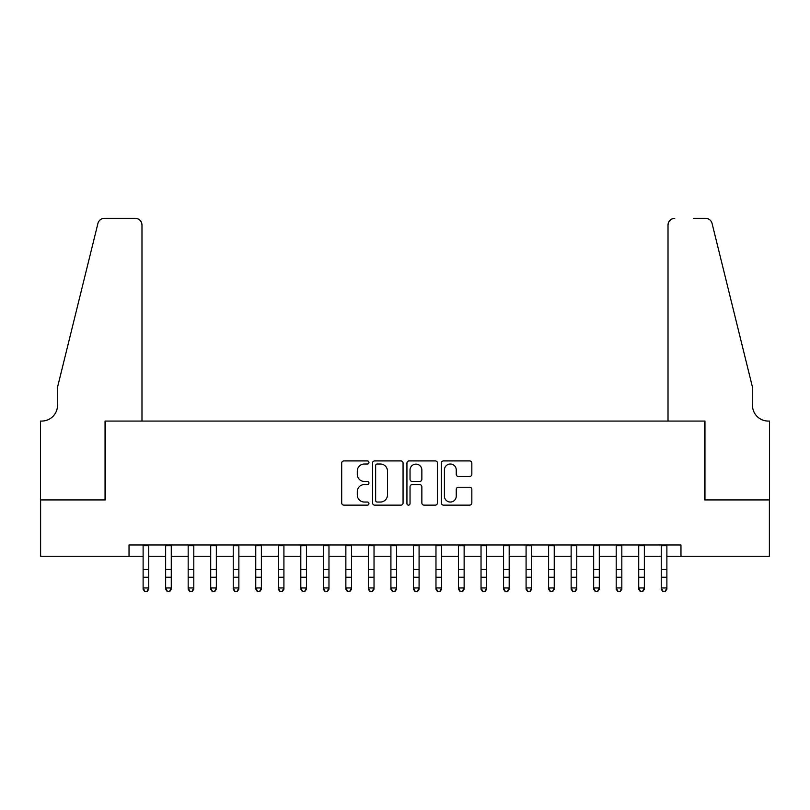 <?xml version="1.0" encoding="UTF-8"?>
<svg xmlns="http://www.w3.org/2000/svg" width="810" height="810" viewBox="0 0 810 810"><rect width="100%" height="100%" fill="white"/><g stroke="black" fill="none" stroke-linecap="round" stroke-linejoin="round"><path stroke-width="1.21" d="M368.955 462.459A1.549 1.549 0 0 0 367.406 460.91L343.916 460.91A2.207 2.207 0 0 0 341.699 463.117L341.699 502.919A2.207 2.207 0 0 0 343.916 505.136L367.406 505.136A1.549 1.549 0 0 0 368.955 503.587A1.549 1.549 0 0 0 367.406 502.038L364.368 502.038A7.077 7.077 0 0 1 357.291 494.961L357.291 491.65A7.077 7.077 0 0 1 364.368 484.572L367.406 484.572A1.549 1.549 0 0 0 368.955 483.023A1.549 1.549 0 0 0 367.406 481.474L364.368 481.474A7.077 7.077 0 0 1 357.291 474.397L357.291 471.076A7.077 7.077 0 0 1 364.368 464.008L367.406 464.008A1.549 1.549 0 0 0 368.955 462.459M469.628 476.503A2.207 2.207 0 0 0 471.835 474.285L471.835 463.117A2.207 2.207 0 0 0 469.628 460.91L443.536 460.91A2.207 2.207 0 0 0 441.318 463.117L441.318 502.919A2.207 2.207 0 0 0 443.536 505.136L469.628 505.136A2.207 2.207 0 0 0 471.835 502.919L471.835 489.432A2.207 2.207 0 0 0 469.628 487.225L458.46 487.225A2.207 2.207 0 0 0 456.243 489.432L456.243 496.125A5.913 5.913 0 0 1 450.33 502.038A5.913 5.913 0 0 1 444.417 496.125L444.417 469.921A5.913 5.913 0 0 1 450.33 464.008A5.913 5.913 0 0 1 456.243 469.921L456.243 474.285A2.207 2.207 0 0 0 458.46 476.503L469.628 476.503M129.033 556.237L40.611 556.237L40.611 499.922L105.381 499.922L105.381 421.068L704.619 421.068L704.619 499.922L769.389 499.922L769.389 556.237L680.967 556.237L680.967 544.968L129.033 544.968L129.033 556.237L143.117 556.237M403.066 463.117A2.207 2.207 0 0 0 400.859 460.91L374.757 460.91A2.207 2.207 0 0 0 372.549 463.117L372.549 502.919A2.207 2.207 0 0 0 374.757 505.136L400.859 505.136A2.207 2.207 0 0 0 403.066 502.919L403.066 463.117M409.141 460.91L435.243 460.91A2.207 2.207 0 0 1 437.451 463.117L437.451 502.919A2.207 2.207 0 0 1 435.243 505.136L424.075 505.136A2.207 2.207 0 0 1 421.858 502.919L421.858 486.78A2.207 2.207 0 0 0 419.651 484.572L412.239 484.572A2.207 2.207 0 0 0 410.032 486.78L410.032 503.587A1.549 1.549 0 0 1 408.483 505.136A1.549 1.549 0 0 1 406.934 503.587L406.934 463.117A2.207 2.207 0 0 1 409.141 460.91M148.746 556.237L165.645 556.237M171.274 556.237L188.173 556.237M193.803 556.237L210.701 556.237M216.331 556.237L233.229 556.237M238.859 556.237L255.757 556.237M261.387 556.237L278.286 556.237M283.915 556.237L300.814 556.237M306.443 556.237L323.332 556.237M328.971 556.237L345.86 556.237M351.5 556.237L368.388 556.237M374.028 556.237L390.916 556.237M396.556 556.237L413.444 556.237M419.084 556.237L435.972 556.237M441.612 556.237L458.5 556.237M464.14 556.237L481.029 556.237M486.668 556.237L503.557 556.237M509.186 556.237L526.085 556.237M531.714 556.237L548.613 556.237M554.242 556.237L571.141 556.237M576.771 556.237L593.669 556.237M599.299 556.237L616.197 556.237M621.827 556.237L638.726 556.237M644.355 556.237L661.254 556.237M666.883 556.237L680.967 556.237M377.197 464.008A1.549 1.549 0 0 0 375.648 465.548L375.648 500.489A1.549 1.549 0 0 0 377.197 502.038L380.396 502.038A7.077 7.077 0 0 0 387.474 494.961L387.474 471.076A7.077 7.077 0 0 0 380.396 464.008L377.197 464.008M421.858 470.033A5.913 5.913 0 0 0 415.945 464.12A5.913 5.913 0 0 0 410.032 470.033L410.032 479.267A2.207 2.207 0 0 0 412.239 481.474L419.651 481.474A2.207 2.207 0 0 0 421.858 479.267L421.858 470.033M148.746 544.968L148.746 589.204L147.055 591.685L144.808 591.178L147.055 591.685M143.117 544.968L143.117 587.949L148.746 587.949L147.055 591.178M144.808 591.685L143.117 589.204L143.117 587.949L144.808 591.178M141.983 421.068L141.983 225.079A6.753 6.753 0 0 0 135.23 218.315L104.48 218.315A6.753 6.753 0 0 0 97.919 223.459L57.51 387.281L57.51 405.304A15.765 15.765 0 0 1 41.735 421.068L40.5 421.068L40.5 499.922L105.047 499.922L105.047 421.068L141.983 421.068L141.983 225.079C141.558 220.998 139.31 218.751 135.23 218.315L116.529 218.315M97.919 223.459C99.64 219.753 99.64 219.753 97.919 223.459C99.64 219.753 99.64 219.753 97.919 223.459M57.51 405.304A15.765 15.765 0 0 1 41.735 421.068M668.017 421.068L668.017 225.079L668.017 421.068L704.953 421.068L704.953 499.922L769.5 499.922L769.5 421.068L768.265 421.068A15.765 15.765 0 0 1 752.49 405.304A15.765 15.765 0 0 0 768.265 421.068M740.097 337.051L712.081 223.459L752.49 387.281L752.49 405.304M693.471 218.315L705.52 218.315A6.753 6.753 0 0 1 712.081 223.459C710.36 219.753 710.36 219.753 712.081 223.459C710.36 219.753 710.36 219.753 712.081 223.459M674.77 218.315A6.753 6.753 0 0 0 668.017 225.079C668.442 220.998 670.69 218.751 674.77 218.315M171.274 544.968L171.274 589.204L169.584 591.685L167.336 591.178L169.584 591.685M165.645 544.968L165.645 587.949L171.274 587.949L169.584 591.178M167.336 591.685L165.645 589.204L165.645 587.949L167.336 591.178M193.803 544.968L193.803 589.204L192.112 591.685L189.864 591.178L192.112 591.685M188.173 544.968L188.173 587.949L193.803 587.949L192.112 591.178M189.864 591.685L188.173 589.204L188.173 587.949L189.864 591.178M216.331 544.968L216.331 589.204L214.64 591.685L212.392 591.178L214.64 591.685M210.701 544.968L210.701 587.949L216.331 587.949L214.64 591.178M212.392 591.685L210.701 589.204L210.701 587.949L212.392 591.178M238.859 544.968L238.859 589.204L237.168 591.685L234.91 591.178L237.168 591.685M233.229 544.968L233.229 587.949L238.859 587.949L237.168 591.178M234.91 591.685L233.229 589.204L233.229 587.949L234.91 591.178M261.387 544.968L261.387 589.204L259.696 591.685L257.438 591.178L259.696 591.685M255.757 544.968L255.757 587.949L261.387 587.949L259.696 591.178M257.438 591.685L255.757 589.204L255.757 587.949L257.438 591.178M283.915 544.968L283.915 589.204L282.224 591.685L279.966 591.178L282.224 591.685M278.286 544.968L278.286 587.949L283.915 587.949L282.224 591.178M279.966 591.685L278.286 589.204L278.286 587.949L279.966 591.178M306.443 544.968L306.443 589.204L304.752 591.685L302.494 591.178L304.752 591.685M300.814 544.968L300.814 587.949L306.443 587.949L304.752 591.178M302.494 591.685L300.814 589.204L300.814 587.949L302.494 591.178M328.971 544.968L328.971 589.204L327.281 591.685L325.023 591.178L327.281 591.685M323.332 544.968L323.332 587.949L328.971 587.949L327.281 591.178M325.023 591.685L323.332 589.204L323.332 587.949L325.023 591.178M351.5 544.968L351.5 589.204L349.809 591.685L347.551 591.178L349.809 591.685M345.86 544.968L345.86 587.949L351.5 587.949L349.809 591.178M347.551 591.685L345.86 589.204L345.86 587.949L347.551 591.178M374.028 544.968L374.028 589.204L372.337 591.685L370.079 591.178L372.337 591.685M368.388 544.968L368.388 587.949L374.028 587.949L372.337 591.178M370.079 591.685L368.388 589.204L368.388 587.949L370.079 591.178M396.556 544.968L396.556 589.204L394.865 591.685L392.607 591.178L394.865 591.685M390.916 544.968L390.916 587.949L396.556 587.949L394.865 591.178M392.607 591.685L390.916 589.204L390.916 587.949L392.607 591.178M419.084 544.968L419.084 589.204L417.393 591.685L415.135 591.178L417.393 591.685M413.444 544.968L413.444 587.949L419.084 587.949L417.393 591.178M415.135 591.685L413.444 589.204L413.444 587.949L415.135 591.178M441.612 544.968L441.612 589.204L439.921 591.685L437.663 591.178L439.921 591.685M435.972 544.968L435.972 587.949L441.612 587.949L439.921 591.178M437.663 591.685L435.972 589.204L435.972 587.949L437.663 591.178M464.14 544.968L464.14 589.204L462.449 591.685L460.191 591.178L462.449 591.685M458.5 544.968L458.5 587.949L464.14 587.949L462.449 591.178M460.191 591.685L458.5 589.204L458.5 587.949L460.191 591.178M486.668 544.968L486.668 589.204L484.977 591.685L482.719 591.178L484.977 591.685M481.029 544.968L481.029 587.949L486.668 587.949L484.977 591.178M482.719 591.685L481.029 589.204L481.029 587.949L482.719 591.178M509.186 544.968L509.186 589.204L507.505 591.685L505.248 591.178L507.505 591.685M503.557 544.968L503.557 587.949L509.186 587.949L507.505 591.178M505.248 591.685L503.557 589.204L503.557 587.949L505.248 591.178M531.714 544.968L531.714 589.204L530.034 591.685L527.776 591.178L530.034 591.685M526.085 544.968L526.085 587.949L531.714 587.949L530.034 591.178M527.776 591.685L526.085 589.204L526.085 587.949L527.776 591.178M554.242 544.968L554.242 589.204L552.562 591.685L550.304 591.178L552.562 591.685M548.613 544.968L548.613 587.949L554.242 587.949L552.562 591.178M550.304 591.685L548.613 589.204L548.613 587.949L550.304 591.178M576.771 544.968L576.771 589.204L575.09 591.685L572.832 591.178L575.09 591.685M571.141 544.968L571.141 587.949L576.771 587.949L575.09 591.178M572.832 591.685L571.141 589.204L571.141 587.949L572.832 591.178M599.299 544.968L599.299 589.204L597.608 591.685L595.36 591.178L597.608 591.685M593.669 544.968L593.669 587.949L599.299 587.949L597.608 591.178M595.36 591.685L593.669 589.204L593.669 587.949L595.36 591.178M621.827 544.968L621.827 589.204L620.136 591.685L617.888 591.178L620.136 591.685M616.197 544.968L616.197 587.949L621.827 587.949L620.136 591.178M617.888 591.685L616.197 589.204L616.197 587.949L617.888 591.178M644.355 544.968L644.355 589.204L642.664 591.685L640.416 591.178L642.664 591.685M638.726 544.968L638.726 587.949L644.355 587.949L642.664 591.178M640.416 591.685L638.726 589.204L638.726 587.949L640.416 591.178M666.883 544.968L666.883 589.204L665.192 591.685L662.944 591.178L665.192 591.685M661.254 544.968L661.254 587.949L666.883 587.949L665.192 591.178M662.944 591.685L661.254 589.204L661.254 587.949L662.944 591.178M148.746 569.481L143.117 569.481M148.746 577.216L143.117 577.216M148.746 545.707L143.117 545.707M171.274 569.481L165.645 569.481M171.274 577.216L165.645 577.216M171.274 545.707L165.645 545.707M193.803 569.481L188.173 569.481M193.803 577.216L188.173 577.216M193.803 545.707L188.173 545.707M216.331 569.481L210.701 569.481M216.331 577.216L210.701 577.216M216.331 545.707L210.701 545.707M238.859 569.481L233.229 569.481M238.859 577.216L233.229 577.216M238.859 545.707L233.229 545.707M261.387 569.481L255.757 569.481M261.387 577.216L255.757 577.216M261.387 545.707L255.757 545.707M283.915 569.481L278.286 569.481M283.915 577.216L278.286 577.216M283.915 545.707L278.286 545.707M306.443 569.481L300.814 569.481M306.443 577.216L300.814 577.216M306.443 545.707L300.814 545.707M328.971 569.481L323.332 569.481M328.971 577.216L323.332 577.216M328.971 545.707L323.332 545.707M351.5 569.481L345.86 569.481M351.5 577.216L345.86 577.216M351.5 545.707L345.86 545.707M374.028 569.481L368.388 569.481M374.028 577.216L368.388 577.216M374.028 545.707L368.388 545.707M396.556 569.481L390.916 569.481M396.556 577.216L390.916 577.216M396.556 545.707L390.916 545.707M419.084 569.481L413.444 569.481M419.084 577.216L413.444 577.216M419.084 545.707L413.444 545.707M441.612 569.481L435.972 569.481M441.612 577.216L435.972 577.216M441.612 545.707L435.972 545.707M464.14 569.481L458.5 569.481M464.14 577.216L458.5 577.216M464.14 545.707L458.5 545.707M486.668 569.481L481.029 569.481M486.668 577.216L481.029 577.216M486.668 545.707L481.029 545.707M509.186 569.481L503.557 569.481M509.186 577.216L503.557 577.216M509.186 545.707L503.557 545.707M531.714 569.481L526.085 569.481M531.714 577.216L526.085 577.216M531.714 545.707L526.085 545.707M554.242 569.481L548.613 569.481M554.242 577.216L548.613 577.216M554.242 545.707L548.613 545.707M576.771 569.481L571.141 569.481M576.771 577.216L571.141 577.216M576.771 545.707L571.141 545.707M599.299 569.481L593.669 569.481M599.299 577.216L593.669 577.216M599.299 545.707L593.669 545.707M621.827 569.481L616.197 569.481M621.827 577.216L616.197 577.216M621.827 545.707L616.197 545.707M644.355 569.481L638.726 569.481M644.355 577.216L638.726 577.216M644.355 545.707L638.726 545.707M666.883 569.481L661.254 569.481M666.883 577.216L661.254 577.216M666.883 545.707L661.254 545.707"/></g></svg>
